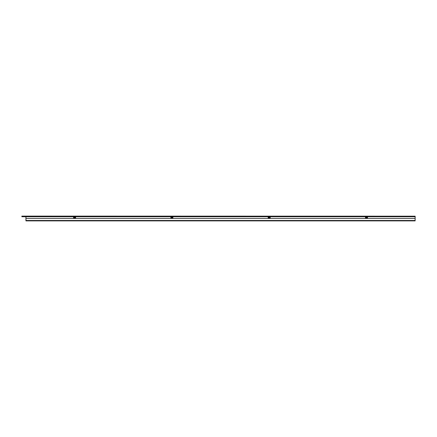 <?xml version="1.0" encoding="UTF-8"?>
<svg xmlns="http://www.w3.org/2000/svg" width="437" height="437" viewBox="0 0 437 437"><rect width="100%" height="100%" fill="white"/><g stroke="black" fill="none" stroke-linecap="round" stroke-linejoin="round"><path stroke-width="0.66" d="M73.902 216.725L25.93 216.725L25.93 216.184L21.85 216.113L415.15 216.184L415.15 216.725L367.178 216.725M365.818 216.725L269.869 216.725M268.515 216.725L172.566 216.725M171.206 216.725L75.262 216.725M21.85 216.184L21.85 216.725L25.93 216.725L25.93 220.887L415.15 220.887L415.074 220.614M415.15 220.614L415.095 219.937M415.15 216.725L415.15 219.937M365.818 216.741L365.818 216.331L367.178 216.331L367.178 216.741M73.902 216.741L73.902 216.331L75.262 216.331L75.262 216.741M171.206 216.741L171.206 216.331L172.566 216.331L172.566 216.741M268.515 216.741L268.515 216.331L269.869 216.331L269.869 216.741M73.563 218.123L73.563 216.741L25.985 216.741L25.93 218.44L415.15 218.44L415.063 220.887M25.93 218.44L26.002 220.477L415.079 220.477M26.002 220.477L26.012 220.887M365.479 218.123L365.479 216.741L366.157 216.741L366.157 217.418L365.479 218.271L367.517 218.271L366.84 217.418L366.157 217.418M270.208 218.058L269.531 217.418L269.531 216.741L270.208 216.741L270.213 218.271L270.213 216.741L365.479 216.741M270.213 218.271L268.171 218.271L268.171 216.741L268.853 216.741L268.853 217.418L268.176 218.058L268.176 216.741L172.905 216.741L172.905 218.123M170.867 218.123L170.867 216.741L171.544 216.741L171.544 217.418L170.867 218.271L172.905 218.271L172.227 217.418L171.544 217.418M75.601 218.123L75.601 216.741L170.867 216.741M367.517 218.123L367.517 216.741L415.09 216.741L415.15 218.44M366.84 217.418L366.84 216.741L366.157 216.741M366.84 216.741L367.517 216.741M73.563 216.741L74.241 216.741L74.241 217.418L73.563 218.271L75.601 218.271L74.924 217.418L74.241 217.418M74.924 217.418L74.924 216.741L74.241 216.741M74.924 216.741L75.601 216.741M172.227 217.418L172.227 216.741L171.544 216.741M172.227 216.741L172.905 216.741M269.531 216.741L268.853 216.741M269.531 217.418L268.853 217.418M22.26 216.184L22.26 216.725M268.187 217.981L270.197 217.981M170.878 217.981L172.894 217.981M73.574 217.981L75.59 217.981M365.49 217.981L367.506 217.981"/></g></svg>
